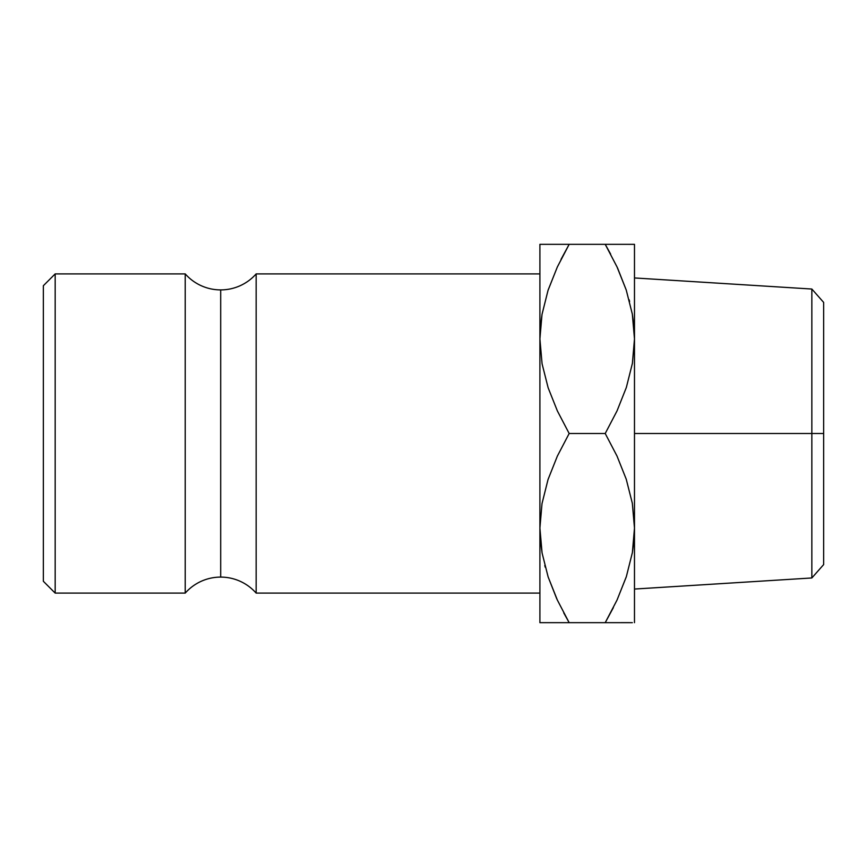 <?xml version="1.0" encoding="UTF-8"?>
<svg xmlns="http://www.w3.org/2000/svg" width="867" height="867" viewBox="0 0 867 867"><rect width="100%" height="100%" fill="white"/><g stroke="black" fill="none" stroke-linecap="round" stroke-linejoin="round"><path stroke-width="1.3" d="M185.224 593.104L185.224 273.896A47.295 47.295 0 0 0 220.695 289.903L220.695 577.097A47.295 47.295 0 0 0 185.224 593.104A47.295 47.295 0 0 1 256.155 593.104L539.903 593.104L256.155 593.104A47.295 47.295 0 0 0 220.695 577.097L220.695 289.903A47.295 47.295 0 0 1 185.224 273.896L55.174 273.896L43.35 285.72L43.35 581.28L55.174 593.104L55.174 273.896L55.174 593.104L185.224 593.104L185.224 273.896L55.174 273.896L43.35 285.72L43.35 581.28L55.174 593.104L185.224 593.104M811.848 433.5L811.848 577.964L811.848 433.5L634.481 433.5L634.481 622.669L634.481 338.921L634.481 433.5L811.848 433.5L811.848 289.036L811.848 433.5L823.65 433.5L811.848 433.5M823.65 564.59L823.65 302.41L823.65 564.59L811.848 577.964L634.481 589.051M540.39 327.097L542.038 314.255M633.994 327.097L632.346 314.233L633.994 327.097M633.994 539.903L632.357 552.745M540.401 539.903L542.038 552.767L540.401 539.903M256.155 273.896A47.295 47.295 0 0 1 220.695 289.903A47.295 47.295 0 0 0 256.155 273.896L256.155 593.104L256.155 273.896L539.903 273.896L256.155 273.896M610.639 254.096L605.22 244.331L539.903 244.331L539.903 528.079L542.005 503.608L548.042 479.516L557.373 456.075L569.164 433.5L557.394 410.969L548.139 387.787L542.07 363.772L539.903 338.921L542.005 314.439L548.042 290.347L557.373 266.917L569.164 244.331L539.903 244.331L539.903 622.669L569.164 622.669L557.394 600.137L548.139 576.956L542.07 552.94L539.903 528.079L539.903 622.669M548.085 244.331L557.394 244.331M542.048 244.331L545.354 244.342M548.139 290.044L557.394 266.863L548.139 290.044M556.603 598.425L548.139 576.956L542.07 552.94L539.903 528.079L542.005 503.608L548.042 479.516L557.373 456.075L569.164 433.5L557.394 410.969L548.139 387.787L542.07 363.772L539.903 338.921L542.005 314.439L548.042 290.347L557.373 266.917L569.164 244.331L561.003 259.417M563.756 612.904L569.164 622.669L629.03 622.658M544.779 565.522L545.213 567.181M548.074 622.669L545.636 622.658M561.545 622.669L557.416 622.669M617.781 268.575L626.245 290.044L632.325 314.06L634.481 338.921L634.481 244.331L632.346 244.331L634.481 244.331L634.481 338.921L632.39 363.392L626.342 387.484L617.022 410.925L605.22 433.5L617.001 456.031L626.245 479.213L632.325 503.228L634.481 528.079L632.39 552.561L626.342 576.653L617.022 600.083L605.22 622.669L613.381 607.583M626.245 576.956L617.001 600.137L626.245 576.956M626.31 622.669L632.346 622.669M634.481 244.331L628.759 244.342M612.85 244.331L605.22 244.331L617.001 266.863L626.245 290.044L632.325 314.06L634.481 338.921L632.39 363.392L626.342 387.484L617.022 410.925L605.22 433.5L617.001 456.031L626.245 479.213L632.325 503.228L634.481 528.079L632.39 552.561L626.342 576.653L617.022 600.083L605.22 622.669L617.001 600.137M629.605 301.478L629.171 299.819M632.346 244.331L605.22 244.331L617.001 266.863M626.299 244.331L617.001 244.331M617.846 268.705L617.022 266.906M605.22 244.331L569.164 244.331L557.394 266.863M556.549 598.295L557.373 600.094M542.048 622.669L569.164 622.669L557.394 600.137M569.164 622.669L616.968 622.669M569.164 433.5L605.22 433.5L569.164 433.5M634.481 277.949L811.848 289.036L823.65 302.41"/></g></svg>
